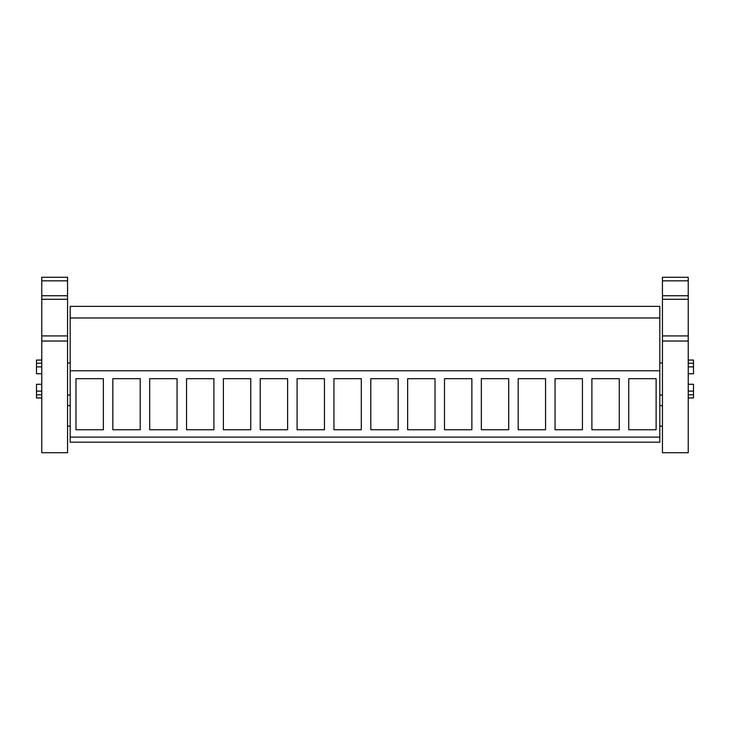 <?xml version="1.0" encoding="UTF-8"?>
<svg xmlns="http://www.w3.org/2000/svg" width="730" height="730" viewBox="0 0 730 730"><rect width="100%" height="100%" fill="white"/><g stroke="black" fill="none" stroke-linecap="round" stroke-linejoin="round"><path stroke-width="1.09" d="M70.189 370.785L70.189 442.188L659.811 442.188L659.811 317.979L70.189 317.979L70.189 370.785L659.811 370.785M659.811 317.979L659.811 306.363L70.189 306.363L70.189 317.979M70.189 437.115L659.811 437.115M75.984 429.751L103.359 429.751L103.359 378.688L75.984 378.688L75.984 429.751M444.497 429.751L471.872 429.751L471.872 378.688L444.497 378.688L444.497 429.751M407.641 378.688L435.016 378.688L435.016 429.751L407.641 429.751L407.641 378.688M518.19 429.751L545.565 429.751L545.565 378.688L518.19 378.688L518.19 429.751M481.344 378.688L508.719 378.688L508.719 429.751L481.344 429.751L481.344 378.688M186.533 378.688L186.533 429.751L213.908 429.751L213.908 378.688L186.533 378.688M250.764 378.688L250.764 429.751L223.389 429.751L223.389 378.688L250.764 378.688M112.831 378.688L112.831 429.751L140.206 429.751L140.206 378.688L112.831 378.688M149.686 378.688L149.686 429.751L177.061 429.751L177.061 378.688L149.686 378.688M361.313 378.688L361.313 429.751L333.938 429.751L333.938 378.688L361.313 378.688M370.794 378.688L370.794 429.751L398.169 429.751L398.169 378.688L370.794 378.688M287.611 378.688L287.611 429.751L260.236 429.751L260.236 378.688L287.611 378.688M297.092 378.688L297.092 429.751L324.467 429.751L324.467 378.688L297.092 378.688M591.893 429.751L619.268 429.751L619.268 378.688L591.893 378.688L591.893 429.751M555.046 378.688L582.421 378.688L582.421 429.751L555.046 429.751L555.046 378.688M628.749 378.688L628.749 429.751L656.124 429.751L656.124 378.688L628.749 378.688M41.765 384.281L36.5 384.281L36.5 397.969L41.765 397.969M41.765 391.134L36.5 391.134M41.765 366.889L36.5 366.889L36.5 373.751L41.765 373.751M41.765 394.775L36.5 394.775M41.765 360.063L36.5 360.063L36.5 366.889M41.765 363.257L36.5 363.257M688.235 391.134L693.5 391.134L693.5 397.969L688.235 397.969M688.235 384.281L693.5 384.281L693.5 391.134M688.235 373.751L693.5 373.751L693.5 366.889L688.235 366.889M688.235 360.063L693.5 360.063L693.5 366.889M688.235 363.257L693.5 363.257M688.235 394.775L693.5 394.775M67.562 335.928L67.562 452.709L41.765 452.709L41.765 277.291L67.562 277.291L67.562 335.928L41.765 335.928M67.562 280.831L41.765 280.831M67.562 295.732L41.765 295.732M67.562 299.273L41.765 299.273M41.765 452.709L67.562 452.709M688.235 335.928L688.235 452.709L662.438 452.709L662.438 277.291L688.235 277.291L688.235 335.928L662.438 335.928M688.235 280.831L662.438 280.831M688.235 295.732L662.438 295.732M688.235 299.273L662.438 299.273M662.438 452.709L688.235 452.709M67.562 341.029L41.765 341.029M688.235 341.029L662.438 341.029M70.189 395.067L67.562 395.067M70.189 362.956L67.562 362.956M70.189 405.597L67.562 405.597M70.189 426.128L67.562 426.128M659.811 395.067L662.438 395.067M659.811 362.956L662.438 362.956M659.811 405.597L662.438 405.597M659.811 426.128L662.438 426.128"/></g></svg>
